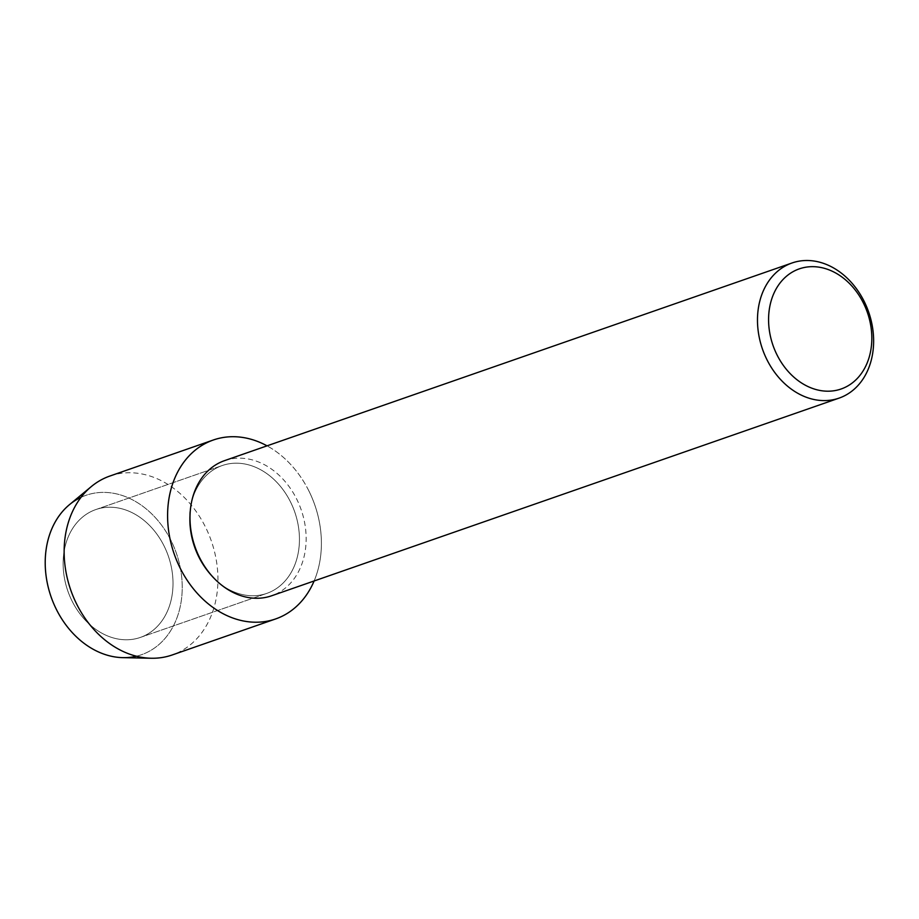 <?xml version="1.0" encoding="UTF-8"?>
<svg xmlns="http://www.w3.org/2000/svg" width="919" height="919" viewBox="0 0 919 919"><rect width="100%" height="100%" fill="white"/><g stroke="black" fill="none" stroke-linecap="round" stroke-linejoin="round"><path stroke-width="0.69" stroke-dasharray="4.59 3.45" d="M164.202 546.219A67.696 53.199 -109.2 0 1 140.331 637.43A67.696 53.199 -109.2 0 1 71.935 600.785A67.696 53.199 -109.2 0 1 95.794 509.574A67.696 53.199 -109.2 0 1 164.202 546.219A67.696 53.199 -109.2 0 1 140.331 637.43A67.696 53.199 -109.2 0 1 71.935 600.785A67.696 53.199 -109.2 0 1 95.794 509.574A67.696 53.199 -109.2 0 1 164.202 546.219M81.044 497.317A84.399 66.329 -109.2 0 1 171.244 541.004A84.399 66.329 -109.2 0 1 136.391 656.212M290.634 502.188A67.696 53.199 -109.2 0 1 266.763 593.398A67.696 53.199 -109.2 0 1 198.355 556.753A67.696 53.199 -109.2 0 1 222.226 465.542A67.696 53.199 -109.2 0 1 290.634 502.188A67.696 53.199 -109.2 0 1 266.763 593.398A67.696 53.199 -109.2 0 1 198.355 556.753A67.696 53.199 -109.2 0 1 222.226 465.542A67.696 53.199 -109.2 0 1 290.634 502.188M224.535 460.649A71.556 56.231 -109.2 0 1 296.837 499.385A71.556 56.231 -109.2 0 1 271.61 595.788M309.06 491.286A94.737 74.45 -109.2 0 1 314.114 580.98A94.737 74.45 -109.2 0 0 309.06 491.286A94.737 74.45 -109.2 0 0 267.038 445.841A94.737 74.45 -109.2 0 1 309.06 491.286M69.488 504.646A84.399 66.329 -109.2 0 1 171.244 541.004A84.399 66.329 -109.2 0 1 122.778 657.648M109.878 476.042A94.737 74.45 -109.2 0 1 205.603 527.322A94.737 74.45 -109.2 0 1 172.198 654.971M140.331 637.43L266.763 593.398L140.331 637.43M95.794 509.574L222.226 465.542L95.794 509.574"/><path stroke-width="1.38" d="M136.391 656.212A84.399 66.329 -109.2 0 1 56.197 609.033A84.399 66.329 -109.2 0 1 81.044 497.317M839.093 398.111L271.61 595.788A71.556 56.231 -109.2 0 1 199.308 557.063A71.556 56.231 -109.2 0 1 224.535 460.649L792.017 262.983A71.556 56.231 -109.2 0 1 864.319 301.708A71.556 56.231 -109.2 0 1 839.093 398.111A71.556 56.231 -109.2 0 1 766.791 359.386A71.556 56.231 -109.2 0 1 792.017 262.983M314.114 580.98A94.737 74.45 -109.2 0 1 249.704 621.91A94.737 74.45 -109.2 0 1 179.929 567.655A94.737 74.45 -109.2 0 1 183.134 463.119A94.737 74.45 -109.2 0 1 267.038 445.841A94.737 74.45 -109.2 0 0 213.334 440.006A94.737 74.45 -109.2 0 0 179.929 567.655A94.737 74.45 -109.2 0 0 275.654 618.935A94.737 74.45 -109.2 0 0 314.114 580.98M863.538 303.293A63.595 49.982 -109.2 0 1 848.248 385.681A63.595 49.982 -109.2 0 1 776.854 354.562A63.595 49.982 -109.2 0 1 792.155 272.185A63.595 49.982 -109.2 0 1 863.538 303.293M275.654 618.935L172.198 654.971A94.737 74.45 -109.2 0 1 151.21 658.245L122.778 657.648A84.399 66.329 -109.2 0 1 56.197 609.033A84.399 66.329 -109.2 0 1 69.488 504.646L91.383 486.519A94.737 74.45 -109.2 0 1 109.878 476.042L213.334 440.006M151.21 658.245A94.737 74.45 -109.2 0 1 76.472 603.691A94.737 74.45 -109.2 0 1 91.383 486.519"/></g></svg>
